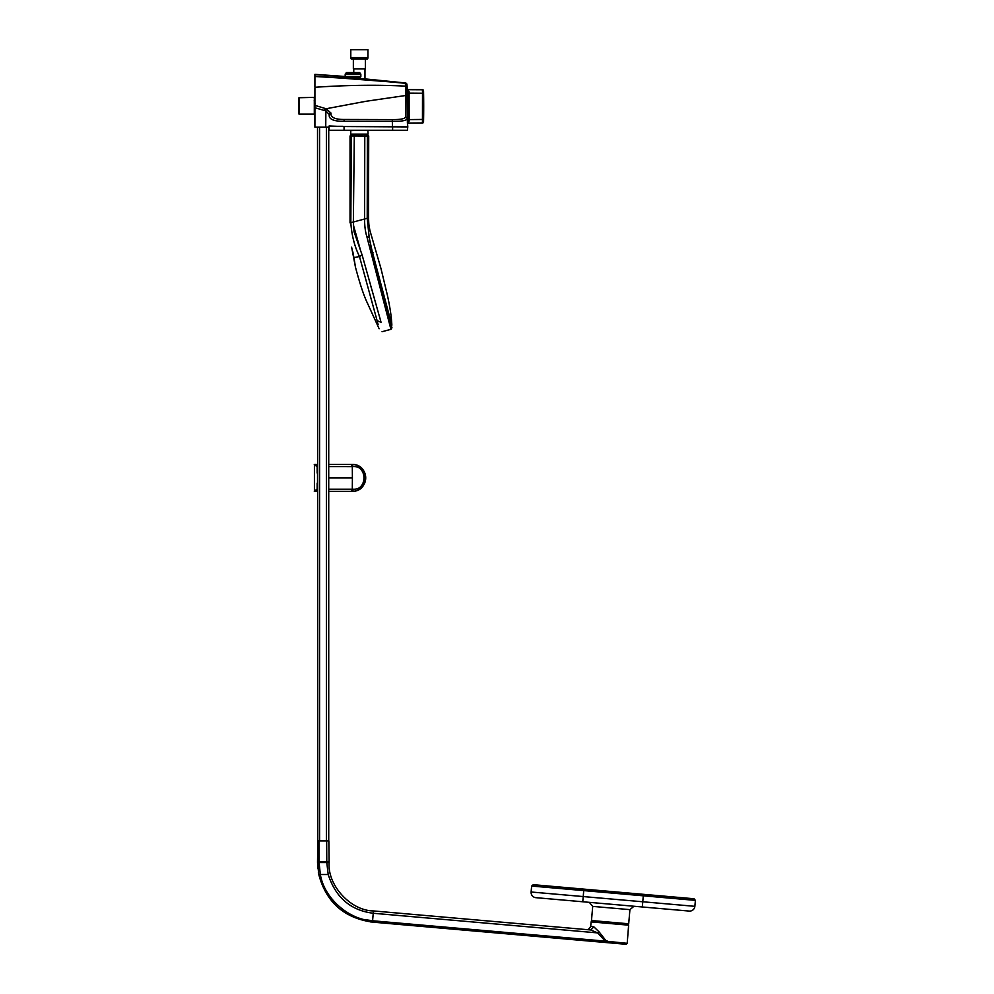 <?xml version="1.0" encoding="UTF-8"?>
<svg xmlns="http://www.w3.org/2000/svg" width="994" height="994" viewBox="0 0 994 994"><rect width="100%" height="100%" fill="white"/><g stroke="black" fill="none" stroke-linecap="round" stroke-linejoin="round"><path stroke-width="1.49" d="M299.356 97.735L299.356 114.136A0.745 0.745 0 0 1 298.61 113.391L298.61 98.481A0.745 0.745 0 0 1 299.356 97.735L314.303 97.362M299.356 114.136L314.377 114.136L314.377 110.197M314.203 97.735L314.999 103.587L314.303 103.649M315.011 108.122L314.303 108.073L314.862 109.39M314.303 101.475L314.303 99.785M314.203 100.046L314.303 100.903M314.912 98.269L314.303 97.089L314.676 101.463M314.303 100.444L314.303 114.136M314.303 110.433L314.849 109.713L314.377 110.52M314.377 110.309L314.936 109.626M422.5 92.802L422.45 89.684A821.876 821.876 0 0 0 407.378 89.547L406.981 84.801A25522.95 459.327 180 0 1 406.981 84.838L407.205 118.858C406.384 120.622 401.414 121.467 392.282 121.38L344.098 121.318C334.506 121.392 329.536 119.541 329.2 115.789L329.213 114.459L325.883 110.906L314.912 107.762L314.912 127.195L329.101 127.195M423.581 93.374L423.543 121.852L422.45 122.945L407.378 123.045L407.788 119.665L409.13 119.591L409.093 121.057L407.378 123.045L422.45 122.945L407.378 123.045L407.378 89.547L407.764 91.15L409.093 91.659L409.13 119.591L422.5 119.491L422.612 106.358M407.54 123.045L420.909 122.97M392.456 126.536L407.788 126.909L407.54 123.169A821.876 821.876 0 0 0 422.45 123.032L422.5 93.225L409.13 93.125L422.5 93.225M409.13 119.591L423.581 119.429L423.543 121.939A1.118 1.118 0 0 1 422.45 123.032L423.543 121.939A762.932 762.932 0 0 0 423.543 90.777L422.45 89.771L423.543 90.777A1.118 1.118 0 0 0 422.45 89.684M407.788 119.665L407.764 91.15L407.764 121.566L409.068 121.293M422.45 89.771L407.378 89.684L407.378 95.325M416.846 89.709L410.659 89.684M317.782 841.185L317.521 127.195M314.427 491.322L314.427 464.459M317.521 473.256L317.521 482.898M314.539 490.961L317.148 489.098L317.148 483.121M317.148 473.032L317.148 466.683L314.539 464.819M317.148 489.098L315.284 491.334L314.266 491.235M314.266 464.546L315.284 464.434L317.521 466.683L315.272 464.434L317.521 464.434M328.728 464.434L352.261 464.434C369.793 464.123 369.843 491.67 352.261 491.334L328.728 491.334L351.466 491.334L352.298 489.197L353.106 489.197A2.236 0.845 90 0 1 352.261 491.334A13.444 13.444 0 0 0 365.717 477.89A13.444 13.444 0 0 0 352.261 464.434L353.106 466.584L328.728 466.571M353.106 489.197C367.544 490.377 367.581 465.428 353.106 466.584M317.521 489.098L315.272 491.334L317.521 491.334L314.502 491.334M328.728 489.197L352.298 489.197L352.398 477.89L328.728 477.89M351.565 464.459L352.261 464.434L351.466 464.434L352.298 466.571L352.398 477.89M328.728 127.195L328.728 840.887M591.107 921.885L628.63 925.165L591.107 921.885L590.697 926.234C589.268 928.955 587.914 930.073 586.646 929.589L586.659 929.589M370.526 921.91L608.191 942.734L372.464 922.109C344.073 918.071 326.181 902.204 318.788 874.509L317.533 861.81L317.533 862.556L319.074 862.556L320.354 874.509C324.342 899.011 349.801 920.096 372.588 920.767L605.321 941.132L605.706 940.349L608.303 941.492L627.214 943.331L605.321 941.132L597.593 932.894L599.171 931.987L605.706 940.349M606.974 940.995L606.228 940.61M593.89 926.967C589.529 926.01 589.517 925.973 593.865 926.868L599.171 931.987M318.975 840.887L319.074 861.81L329.113 861.81L328.852 840.887L317.782 840.887L317.533 861.81L319.074 861.81L317.533 861.81L317.533 862.556L318.776 874.459M317.546 863.736L317.819 868.184M318.328 872.073L318.701 874.124M318.13 840.887L318.85 840.887M372.29 920.742L364.947 919.599M593.865 926.868L590.784 929.962L597.593 932.894L373.247 913.262C350.633 910.405 335.624 897.483 328.206 874.509L318.788 874.509M329.113 861.81L329.113 862.556L319.074 862.556L319.074 861.81M372.464 922.109L373.446 910.939L590.784 929.962L373.446 910.939C350.646 910.715 327.349 885.294 329.113 862.556M608.191 942.734L626.158 944.3L608.191 942.734L608.303 941.492M592.71 906.391L591.48 920.531L628.693 923.786L629.923 909.647L592.71 906.391L589.318 902.341L611.645 904.291M582.77 901.769L583.217 896.563L531.119 892.003A5.231 5.231 0 0 0 535.878 897.669A5.231 5.231 0 0 1 531.119 892.003L531.641 886.052L533.256 884.685L583.876 889.121L583.739 890.599L531.641 886.052L531.119 892.003A5.231 5.231 0 0 0 535.878 897.669L642.31 906.975L642.77 901.769L694.868 906.329L695.39 900.378L583.739 890.599L583.217 896.563L642.77 901.769L643.416 894.327L694.036 898.75L695.39 900.378L694.868 906.329A5.231 5.231 0 0 1 689.202 911.076L642.31 906.975M583.876 889.121L643.416 894.327M689.202 911.076A5.231 5.231 0 0 0 694.868 906.329A5.231 5.231 0 0 1 689.202 911.076M531.641 886.052L533.256 884.685M694.036 898.75L695.39 900.378M407.416 130.264L329.262 130.264L407.416 130.264L407.788 126.909L343.936 126.536M329.262 130.264L328.89 126.909M379.136 315.371L381.037 322.255L377.099 320.64C380.043 332.319 380.043 332.319 377.099 320.64L359.48 256.527C354.597 246.562 351.702 235.28 350.82 222.681L351.354 135.979L368.712 136.004L367.221 134.501L365.382 134.501M351.528 134.501L354.311 134.501L351.528 134.501L350.037 136.004L352.783 134.501M368.6 199.819L367.221 218.295L368.389 225.278L367.221 218.295L367.37 135.992L365.954 134.501L354.311 134.501L353.367 222.01L367.221 218.295L369.196 237.653L372.539 253.01L391.934 327.896L372.539 253.01L373.16 252.811C377.471 251.47 377.471 251.47 373.16 252.811M386.132 305.32L386.902 308.339M368.712 136.004L368.538 215.71C368.737 227.228 369.159 225.464 369.855 230.285L381.062 268.865L387.362 295.081C389.983 306.897 391.487 316.937 391.86 325.187L372.651 252.973M369.557 239.753L370.066 242.35M370.911 246.313L371.247 247.779M371.582 249.196L372.352 252.265M368.724 234.596L369.196 237.653L366.836 236.547C365.307 231.689 364.562 225.837 364.599 218.991L364.786 135.967L364.425 134.501L354.311 134.501M369.78 230.21L368.513 225.899M353.963 257.844L355.442 266.988M352.858 251.904L353.777 256.812M351.255 151.933L351.118 174.062M377.385 321.721L378.105 324.566M379.136 328.753L366.053 300.151C362.822 292.596 359.281 281.588 355.442 267.1L351.615 247.121M359.48 256.527L353.926 257.62L359.48 256.527L362.127 255.011L359.48 256.527C354.572 246.562 351.69 235.28 350.82 222.681L353.367 222.01L350.82 222.681L353.367 222.01L354.038 231.689L362.127 255.011L381.037 322.255C384.243 335.202 384.243 335.202 381.037 322.255L377.099 320.64M372.539 253.01L371.247 252.911L390.915 329.325L366.836 236.547M363.071 258.303L366.972 272.344M370.489 284.98L371.296 287.838M350.82 222.681L353.367 222.01M360.014 248.463L353.342 224.855M364.972 68.847L364.972 78.861M353.765 68.847L353.765 72.363M365.382 59.044L365.382 68.847L353.355 68.847L353.355 59.044M350.932 57.54L351.304 59.044L367.445 59.044L367.817 57.54M367.942 49.7L350.795 49.7L350.795 57.54L367.942 57.54L367.942 49.7M368.066 134.115L350.683 134.115L368.066 134.115L367.892 130.264M350.845 130.413L350.683 134.115M342.942 126.313L329.113 126.313L342.942 126.313A13.369 13.369 90 0 0 343.166 126.536L329.113 125.99M314.651 109.936L314.912 126.052M314.725 117.118L314.713 116L314.725 117.118M314.912 116.447L314.912 117.789M350.261 77.594L359.741 77.594L360.847 76.488L360.847 74.14L345.191 74.14L345.191 76.488L360.847 76.488M345.191 74.14L346.223 73.109L359.816 73.109L360.847 74.14M346.223 73.109L359.816 73.109M346.223 72.587L359.816 72.587M314.912 107.762L314.912 88.391M407.13 97.176L405.589 95.523L365.891 101.301L326.094 108.756L331.002 113.067L330.965 114.36C331.524 117.801 335.91 119.504 344.098 119.466L392.295 119.603C400.259 119.64 404.67 118.845 405.515 117.205L405.502 86.143C377.596 84.689 347.403 85.062 314.912 87.286L314.912 74.339L351.603 77.594M314.912 76.053L405.366 83.074L359.741 78.476M345.9 77.197L405.366 82.949A1.814 1.814 -1.1 0 1 406.981 84.714L405.366 82.949L359.741 78.364L359.741 77.594M314.924 105.364L326.094 108.756L324.032 110.396M407.018 87.932L405.502 86.143L405.366 83.074L406.981 84.838M392.468 127.195L392.295 119.603M332.493 119.727L333.189 120.001M331.002 113.067A1.603 1.416 -179.5 0 0 329.213 114.459L329.2 115.789A1.541 1.454 -105.5 0 1 330.965 114.36M326.442 108.855A2.373 1.006 91.3 0 0 325.883 110.906L325.734 127.195M405.515 117.205A1.715 1.677 0.6 0 1 407.205 118.858M407.378 89.684L409.093 91.659M407.378 123.169A821.876 821.876 0 0 0 422.45 123.032M314.303 108.209L314.986 108.222M326.392 840.887L326.392 127.195M319.571 127.195L319.571 840.887M326.678 840.887L326.777 862.556L328.206 874.509M374.701 922.295L374.813 920.966M344.061 130.264L344.061 126.536M392.618 130.264L392.618 126.536M350.932 58.671L367.817 58.671M350.273 130.264A13.369 13.369 90 0 0 355.032 130.264L350.273 130.264M355.318 130.264A13.419 13.419 0 0 1 349.975 130.264L355.318 130.264M342.433 76.749L314.912 74.339L345.191 76.488M406.981 85.086L405.378 83.31A2988.747 2638.908 90 0 0 314.912 76.501M344.098 119.466L344.098 121.318M405.366 83.036L406.981 84.801L405.366 83.036M407.788 93.051L409.13 93.125M317.682 841.409L317.595 865.029M317.782 840.887L317.533 861.81M627.214 943.331L626.158 944.3M628.63 925.165L627.214 943.157M628.693 923.786L627.077 925.141M629.923 909.647L633.973 906.255M591.48 920.531L592.834 922.146M350.037 222.892L350.037 136.004M390.915 329.325L391.922 327.498M382.056 331.71L391.052 329.287M391.81 81.533L395.028 81.868M405.366 82.949L406.944 84.415"/></g></svg>

